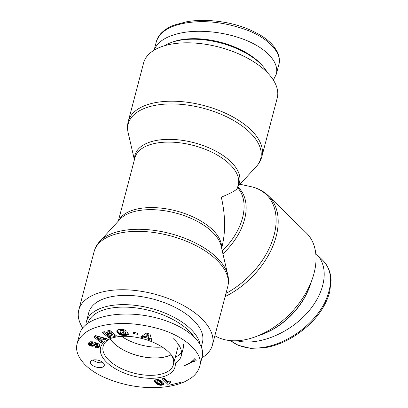 <?xml version="1.0" encoding="UTF-8"?>
<svg xmlns="http://www.w3.org/2000/svg" width="408" height="408" viewBox="0 0 408 408"><rect width="100%" height="100%" fill="white"/><g stroke="black" fill="none" stroke-linecap="round" stroke-linejoin="round"><path stroke-width="0.61" d="M311.421 281.362A58.747 38.235 134.4 0 1 308.591 289.415A58.747 38.235 134.4 0 1 266.266 332.683A58.747 38.235 134.4 0 1 258.274 335.687M266.266 332.683L267.163 332.28A56.967 37.072 -45.6 0 0 308.208 290.323L308.591 289.415M315.751 253.455L316.394 254.062C329.822 267.061 325.538 293.046 306.581 313.609C287.747 334.239 257.31 346.081 236.849 340.751M164.562 45.716A58.747 29.381 14.7 0 1 170.743 42.707A58.747 29.381 14.7 0 1 260.452 63.75A58.747 29.381 14.7 0 1 263.522 67.05A58.747 29.381 14.7 0 1 267.434 72.706M263.522 67.05L262.38 65.688A56.967 28.494 -165.3 0 0 259.396 62.485A56.967 28.494 -165.3 0 0 172.411 42.085L170.743 42.707M154.148 50.164C157.6 41.193 167.611 35.272 184.176 32.395C204.076 29.254 230.005 32.931 249.181 41.621C268.337 50.317 279.159 63.311 276.318 74.2L273.35 80.07M134.395 159.793L128.189 132.947A68.473 34.247 14.7 0 1 171.034 103.928A68.473 34.247 14.7 0 1 249.956 132.539A68.473 34.247 14.7 0 1 256.3 166.556L237.787 186.614M225.139 296.555A69.074 44.951 -45.6 0 0 276.17 236.385A69.074 44.951 -45.6 0 0 268.479 195.881L306.316 232.897A69.074 44.951 134.4 0 1 314.007 273.401A69.074 44.951 134.4 0 1 271.458 328.848A69.074 44.951 134.4 0 1 214.878 335.682M266.393 71.665A69.074 34.547 14.7 0 1 277.216 98.068L261.895 156.458A69.074 34.547 -165.3 0 0 251.078 130.06A69.074 34.547 -165.3 0 0 179.734 101.48A69.074 34.547 -165.3 0 0 128.27 121.4L143.585 63.011A69.074 34.547 14.7 0 1 195.055 43.09A69.074 34.547 14.7 0 1 266.393 71.665M118.305 221.116L134.941 157.712A53.407 26.709 14.7 0 1 193.377 145.427A53.407 26.709 14.7 0 1 238.262 184.814L237.41 188.047C236.711 190.041 231.341 193.076 221.304 197.146C225.476 215.434 225.685 232.076 221.927 247.075L221.626 248.222M201.909 357.826A69.074 34.547 -165.3 0 0 212.43 345.005A69.074 34.547 -165.3 0 0 201.613 318.602A69.074 34.547 -165.3 0 0 130.269 290.027A69.074 34.547 -165.3 0 0 78.805 309.947A69.074 34.547 -165.3 0 0 82.671 327.945M191.459 362.299A69.074 34.547 -165.3 0 0 196.197 360.657M110.078 338.783A36.139 18.074 -165.3 0 0 113.506 342.853A36.139 18.074 -165.3 0 0 171.029 354.771M121.589 336.386A36.139 18.074 -165.3 0 0 162.18 347.035M200.139 344.347A58.747 29.381 -165.3 0 0 190.816 329.174A58.747 29.381 -165.3 0 0 130.142 304.873A58.747 29.381 -165.3 0 0 86.368 321.815A58.747 29.381 -165.3 0 0 85.915 324.61M195.264 357.995A56.967 28.494 14.7 0 1 183.61 365.93L185.278 365.308A58.747 29.381 -165.3 0 0 195.667 358.984M87.888 323.09A56.967 28.494 14.7 0 1 130.805 307.377A56.967 28.494 14.7 0 1 188.981 330.898A56.967 28.494 14.7 0 1 193.667 336.284M201.297 346.759L202.445 342.383A58.747 29.381 -165.3 0 0 193.244 319.933A58.747 29.381 -165.3 0 0 132.564 295.627A58.747 29.381 -165.3 0 0 88.791 312.569L86.368 321.815M175.302 357.321A41.657 20.834 -165.3 0 0 181.519 352.196M175.251 363.441A41.657 20.834 -165.3 0 0 181.218 355.939L183.095 348.784A41.657 20.834 -165.3 0 0 183.345 344.582M171.074 354.843A36.246 18.13 14.7 0 1 162.476 357.459A36.246 18.13 14.7 0 1 110.007 338.819M178.102 343.934A36.246 18.13 14.7 0 1 177.873 347.381L174.512 360.366M169.958 381.087L170.967 382.072L169.764 382.949L169.621 383.964L167.734 384.265L162.129 378.782L164.439 378.42L168.111 382.01A4.187 2.096 14.7 0 1 169.958 381.087M163.45 378.573L168.045 383.071L169.738 382.801M167.734 384.265L168.045 383.071M169.641 383.189L170.34 381.46M169.764 382.949L170.075 381.755M169.876 382.801L170.187 381.608M170.065 382.617L170.36 381.48M170.309 382.434L170.519 381.633M170.615 382.255L170.722 381.832M157.947 380.695L156.917 380.761L156.794 381.128L158.329 382.934L160.166 384.137L161.349 383.867L161.66 382.673L161.395 382.072L158.732 379.69L158.431 380.888L157.947 380.695L158.238 379.593M156.81 380.894L157.35 379.527M161.349 383.867L161.639 382.49M161.328 383.683L161.553 382.306M161.242 383.495L161.395 382.072M161.078 383.265L161.165 381.791M160.854 382.985L160.558 382.658L160.869 381.465M160.558 382.658L160.186 382.281L160.502 381.087M160.186 382.281L160.466 381.057M160.155 382.25L159.757 381.873L160.069 380.679M159.757 381.873L159.39 381.551L159.701 380.358M159.39 381.551L159.054 381.281L159.37 380.088M159.054 381.281L158.748 381.067L159.059 379.874M158.748 381.067L158.472 380.909L158.783 379.715M157.493 380.618L157.779 379.542M157.248 380.639L157.539 379.527M156.917 380.761L157.228 379.567M154.28 380.735L154.657 380.123L156.152 379.624L159.584 379.95L162.389 381.863L163.521 383.194L163.786 384.127L163.292 384.744L161.833 385.198L158.595 384.902L155.881 383.132L154.627 381.694L154.285 380.71M154.295 380.945L154.464 380.297M154.362 381.174L154.632 380.149M154.719 380.088L156.84 382.49L159.64 383.938M154.464 381.424L154.78 380.231M154.627 381.694L154.938 380.501M154.826 381.985L155.137 380.791M155.081 382.296L155.392 381.103M155.377 382.627L155.693 381.434M155.723 382.974L156.035 381.781M155.881 383.132L156.198 381.939M156.193 383.413L156.509 382.22M156.529 383.683L156.84 382.49M156.871 383.943L157.187 382.75M157.233 384.193L157.549 383M157.284 384.229L157.595 383.035M157.702 384.489L158.013 383.296M158.11 384.703L158.421 383.51M158.595 384.902L158.906 383.709M159.1 385.07L159.416 383.877M159.299 385.121L159.615 383.928M159.798 385.223L160.089 384.112M160.334 385.285L160.614 384.209M160.441 385.285L160.726 384.198M161.155 384.096L163.679 383.495M160.874 385.29L161.186 384.096M161.339 385.264L161.655 384.071M161.833 385.198L162.144 384.005M162.216 385.127L162.527 383.938M162.634 385.019L162.95 383.826M163.001 384.892L163.312 383.699M163.292 384.744L163.603 383.551M163.511 384.576L163.751 383.673M163.679 384.387L163.797 383.933M116.923 336.88A38.454 19.232 -165.3 0 0 110.303 338.569A38.454 19.232 -165.3 0 0 109.364 364.665A38.454 19.232 -165.3 0 0 158.947 377.67A38.454 19.232 -165.3 0 0 170.942 354.476A38.454 19.232 -165.3 0 0 116.923 336.88M101.25 367.486A7.12 3.56 14.7 0 1 93.723 366.093A7.12 3.56 14.7 0 1 90.499 361.896A7.12 3.56 14.7 0 1 98.287 360.259A7.12 3.56 14.7 0 1 104.275 365.507A7.12 3.56 14.7 0 1 101.25 367.486M137.476 334.31L133.197 333.443L133.238 332.255L137.516 333.122L137.476 334.31M94.911 342.613L97.736 343.21L99.491 344.755L99.567 345.821L98.971 346.968L98.037 347.575L96.854 347.713A4.197 2.096 14.7 0 1 95.049 347.519L95.334 346.025L97.425 345.53L97.308 344.913A0.887 0.444 -165.3 0 0 96.982 344.653A1.04 0.52 -165.3 0 0 96.696 344.53A0.974 0.49 -165.3 0 0 96.176 344.439L92.636 346.249L90.398 345.867L88.893 344.847L88.531 344.112L88.658 343.067L89.877 341.761L92.647 341.807L92.223 343.337L91.101 343.276L90.571 343.704L91.163 344.495L91.887 344.418L93.468 343.072L94.911 342.613M101.179 342.888L93.876 336.926L95.62 335.626L106.814 338.686L105.142 339.935L103.352 339.38L101.536 340.736L102.816 341.669L101.179 342.888L101.495 341.695L102.163 341.195M150.001 334.167L151.832 340.394L148.471 339.395L148.293 338.4L144.646 337.314L143.8 337.997L140.515 337.018L146.498 333.122L150.001 334.167M118.646 333.851L117.116 332.158L116.943 330.521L118.08 329.639L120.59 329.312L123.665 329.562L126.286 330.924L123.558 331.286L122.15 330.674L120.258 330.873L120.12 332.025L121.436 333.53L123.221 334.127L125.037 333.953L125.572 333.729L125.2 333.168L123.165 333.198L122.354 331.964L127.056 331.893L128.724 334.422L126.837 335.213L123.966 335.452L121.406 335.136L119.177 334.208L118.646 333.851L118.957 332.658L120.768 333.642L123.257 334.203L125.975 334.203L128.214 333.652M107.406 334.208L111.165 337.273L108.808 337.86L101.969 332.285L104.305 331.699L111.139 334.019L107.355 330.934L109.716 330.342L116.555 335.922L114.194 336.513L107.406 334.208L107.722 333.015L114.51 335.32L115.51 335.07M114.194 336.513L114.51 335.32M108.712 330.592L111.45 332.826L111.139 334.019M103.326 331.944L109.125 336.666L110.119 336.416M108.808 337.86L109.125 336.666M118.33 333.601L118.641 332.408L118.957 332.658M118.993 334.086L119.304 332.897M119.177 334.208L119.488 333.015M119.585 334.438L119.901 333.249M120.013 334.652L120.324 333.458M120.457 334.835L120.768 333.642M120.921 334.999L121.237 333.805M121.406 335.136L121.717 333.943M121.574 335.172L121.885 333.979M122.007 335.269L122.323 334.075M122.471 335.34L122.782 334.147M122.946 335.396L123.257 334.203M123.446 335.432L123.757 334.239M123.966 335.452L124.277 334.259M124.506 335.452L124.817 334.259M124.7 335.447L125.016 334.254M125.2 335.427L125.511 334.234M125.664 335.396L125.975 334.203M126.092 335.345L126.403 334.152M126.48 335.289L126.791 334.096M126.837 335.213L127.148 334.019M127.092 335.147L127.403 333.953M127.408 335.045L127.719 333.851M127.73 334.922L128.046 333.729M128.056 334.774L128.311 333.8M128.387 334.611L128.52 334.116M123.44 331.949L125.516 331.974L125.883 332.535L125.572 333.729M123.165 333.198L123.481 332.005M125.2 333.168L125.516 331.974M119.972 331.245L120.375 329.863L120.86 329.542L124.817 329.965M120.059 331.056L120.375 329.863M120.258 330.873L120.569 329.679M120.549 330.735L120.86 329.542M120.921 330.653L121.232 329.46M121.38 330.618L121.691 329.424M121.655 330.618L121.972 329.424M122.15 330.674L122.461 329.48M122.609 330.776L122.92 329.588M122.757 330.827L123.073 329.639M123.18 331.026L123.497 329.832M123.558 331.286L123.869 330.092M116.805 331.072L116.958 330.49M116.821 331.327L117.096 330.286M117.152 330.225L118.641 332.408M116.877 331.592L117.193 330.398M116.979 331.872L117.29 330.679M117.116 332.158L117.428 330.965M117.295 332.459L117.611 331.265M117.31 332.484L117.626 331.291M117.529 332.78L117.846 331.587M117.774 333.066L118.085 331.872M118.034 333.341L118.346 332.148M148.073 337.11L148.385 335.917L147.992 333.754L146.105 335.233L145.789 336.427L148.073 337.11L147.676 334.948L147.992 333.754M147.676 334.948L145.789 336.427M141.872 336.136L144.111 336.804L144.957 336.121L145.804 336.37M143.8 337.997L144.111 336.804M144.646 337.314L144.957 336.121M148.089 337.054L148.609 337.207L148.787 338.201L151.419 338.987M148.293 338.4L148.609 337.207M148.471 339.395L148.787 338.201M101.026 338.655L101.337 337.462L97.441 336.263L97.124 337.457L99.889 339.502L101.026 338.655L97.124 337.457M94.804 336.233L101.495 341.695M101.536 340.736L101.852 339.543L103.668 338.191L105.453 338.742L105.871 338.426M103.352 339.38L103.668 338.191M105.142 339.935L105.453 338.742M90.571 343.704L91.127 342.21L92.534 342.144L92.631 341.802M90.622 343.613L90.933 342.419M90.816 343.398L91.127 342.21M91.101 343.276L91.412 342.082M91.244 343.255L91.56 342.062M91.678 343.25L91.994 342.057M92.223 343.337L92.534 342.144M88.516 343.623L88.669 343.051M88.505 343.878L88.796 342.756M88.822 342.71L89.877 344.24L92.509 345.066L94.146 344.714L96.487 343.245A0.974 0.49 14.7 0 1 97.007 343.337A1.04 0.52 14.7 0 1 97.293 343.465A0.887 0.444 14.7 0 1 97.624 343.72L97.425 345.53M88.531 344.112L88.842 342.924M88.597 344.337L88.908 343.148M88.699 344.561L89.015 343.368M88.893 344.847L89.204 343.653M89.138 345.107L89.449 343.918M89.439 345.352L89.75 344.158M89.561 345.433L89.877 344.24M89.964 345.668L90.275 344.474M90.398 345.867L90.709 344.678M90.867 346.03L91.178 344.842M91.249 346.132L91.565 344.939M91.739 346.224L92.05 345.03M92.198 346.259L92.509 345.066M92.636 346.249L92.948 345.056M93.055 346.188L93.366 344.995M93.274 346.132L93.585 344.939M93.554 346.035L93.866 344.842M93.835 345.908L94.146 344.714M94.105 345.744L94.416 344.551M94.381 345.561L94.692 344.367M94.646 345.341L94.962 344.148M95.095 344.923L95.406 343.73M95.37 344.699L95.681 343.505M95.615 344.551L95.926 343.358M95.839 344.469L96.155 343.276M96.176 344.439L96.487 343.245M96.696 344.53L97.007 343.337M96.982 344.653L97.293 343.465M97.308 344.913L97.624 343.72M97.379 345L97.691 343.806M97.466 345.255L97.782 344.061M95.416 346.04L95.36 346.326A4.197 2.096 -165.3 0 0 97.165 346.52L98.614 346.275L99.623 345.29M95.049 347.519L95.36 346.326M96.854 347.713L97.165 346.52M97.293 347.698L97.609 346.504M97.711 347.652L98.022 346.458M98.037 347.575L98.353 346.382M98.302 347.468L98.614 346.275M98.547 347.335L98.858 346.142M98.772 347.167L99.088 345.974M98.971 346.968L99.287 345.775M99.154 346.734L99.47 345.54M99.323 346.463L99.623 345.316M99.455 346.163L99.608 345.576M99.486 346.096L99.593 345.683M133.197 333.443L133.498 332.306M93.044 360.014A7.12 3.56 -165.3 0 0 102.505 362.712A7.12 3.56 -165.3 0 0 102.979 362.62M170.213 353.649A36.312 18.161 14.7 0 1 173.395 364.696A36.312 18.161 14.7 0 1 133.656 373.075A36.312 18.161 14.7 0 1 103.148 346.265A36.312 18.161 14.7 0 1 111.338 338.207M199.65 366.445C204.25 353.665 184.533 335.789 158.513 328.705C140.031 323.57 123.027 322.223 107.503 324.666C90.795 327.328 80.702 333.54 77.219 343.312C75.23 350.054 77.877 357.23 85.144 364.829C89.745 369.352 95.625 373.315 102.801 376.722C119.687 384.26 136.91 387.886 154.469 387.6C166.714 387.401 177.036 385.33 185.441 381.388L190.975 378.124C193.673 376.222 197.819 372.657 199.65 366.445L202.149 356.923C206.494 341.343 181.381 322.228 148.589 316.164C115.862 309.866 83.558 318.143 79.698 333.815L77.194 343.363M181.218 355.939A41.657 20.834 -165.3 0 0 172.997 338.456M230.556 340.639L237.986 345.234L250.41 348.34L264.353 347.81C280.663 345.163 296.004 337.079 310.386 323.554C320.091 314.012 326.533 303.486 329.705 291.975L331.092 280.352C330.684 271.988 327.843 265.246 322.575 260.12C332.5 270.208 333.178 284.483 324.61 302.95C312.028 327.094 285.08 344.214 263.277 347.381C249.956 349.488 239.052 347.239 230.566 340.639M278.797 64.724C279.965 60.282 279.312 55.687 276.838 50.939L273.666 46.242C270.754 42.692 266.96 39.387 262.283 36.327C250.767 29.182 237.609 24.419 222.819 22.037C209.809 19.977 197.875 19.854 187.017 21.68L174.379 25.01C168.835 27.081 164.378 29.886 160.997 33.415C158.738 35.817 157.202 38.515 156.386 41.514C159.885 31.732 169.983 25.515 186.68 22.853C205.148 19.972 225.012 22.287 246.274 29.81C268.357 37.888 282.616 53.407 278.817 64.653L276.323 74.195M240.103 184.278L250.956 186.655A68.473 44.559 134.4 0 1 274.125 234.942A68.473 44.559 134.4 0 1 225.986 293.347M222.911 253.781A54.009 35.149 -45.6 0 0 244.565 219.351A54.009 35.149 -45.6 0 0 237.716 186.895M237.869 186.308A54.009 27.015 -165.3 0 0 231.015 161.925A54.009 27.015 -165.3 0 0 171.431 139.388A54.009 27.015 -165.3 0 0 134.548 159.202M221.498 247.666A53.407 26.709 -165.3 0 0 176.195 210.916A53.407 26.709 -165.3 0 0 118.692 220.697M99.72 241.459L120.003 219.259A54.009 27.015 14.7 0 1 163.46 210.579A54.009 27.015 14.7 0 1 212.573 232.218A54.009 27.015 14.7 0 1 221.059 245.769L227.832 275.069A68.473 34.247 -165.3 0 0 217.071 257.887A68.473 34.247 -165.3 0 0 154.811 230.454A68.473 34.247 -165.3 0 0 99.72 241.459C97.002 244.423 95.135 247.789 94.126 251.558A69.074 34.547 14.7 0 1 145.59 231.637A69.074 34.547 14.7 0 1 216.934 260.212A69.074 34.547 14.7 0 1 227.751 286.61L212.43 345.005M237.532 187.583A53.407 34.757 134.4 0 1 222.243 250.884M158.136 384.713L158.447 383.52M94.911 345.091L95.227 343.898M97.752 347.642L98.063 346.448M169.34 385.162L181.116 382.301M316.394 254.062L322.575 260.11M154.107 50.189L156.376 41.55M250.956 186.655C257.831 188.159 263.67 191.235 268.479 195.881M256.3 166.556C259.019 163.593 260.885 160.227 261.895 156.458M128.189 132.947C127.276 129.03 127.301 125.185 128.27 121.4M227.832 275.069C228.745 278.985 228.72 282.831 227.751 286.61M94.126 251.558L78.805 309.947"/></g></svg>
